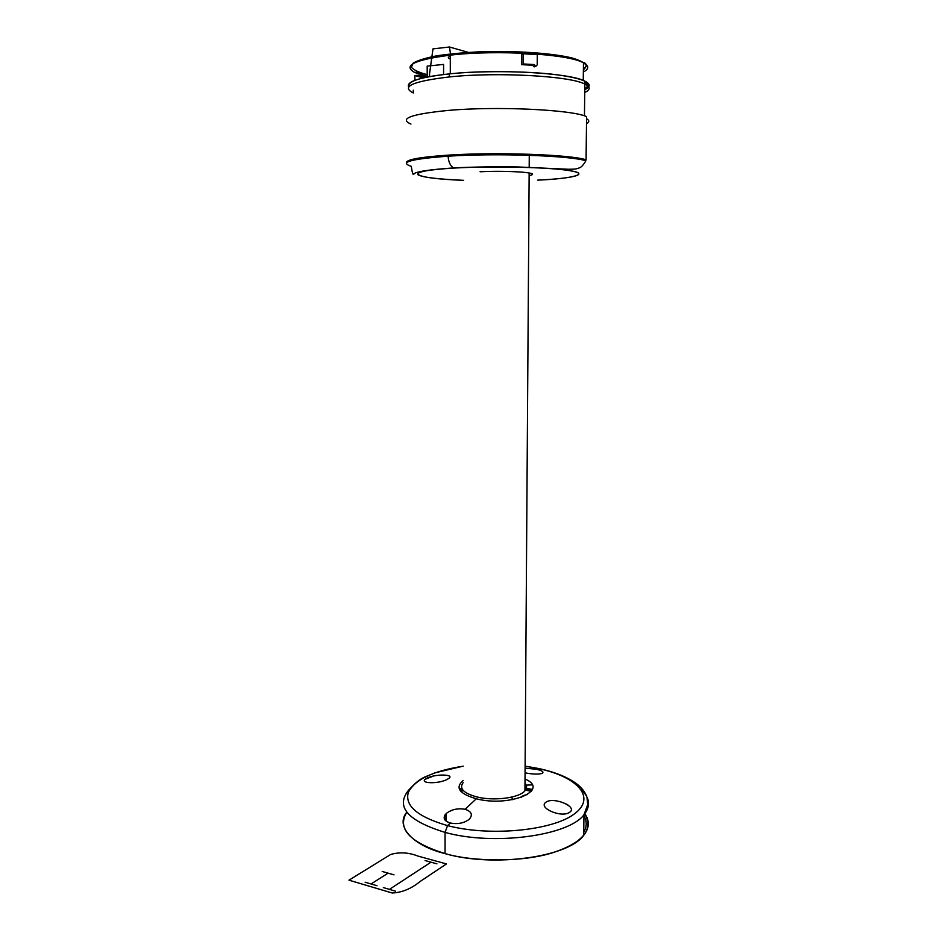 <?xml version="1.0" encoding="UTF-8"?>
<svg xmlns="http://www.w3.org/2000/svg" width="940" height="940" viewBox="0 0 940 940"><rect width="100%" height="100%" fill="white"/><g stroke="black" fill="none" stroke-linecap="round" stroke-linejoin="round"><path stroke-width="1.41" d="M525.002 783.149C527.176 785.699 527.152 788.249 524.943 790.81C519.244 797.954 493.782 801.28 476.815 796.932C463.408 793.172 458.861 788.378 463.197 782.55M460.224 790.611L462.962 790.164L460.224 790.611M524.955 790.129L531.405 791.21L524.955 790.129M569.699 812.219C561.909 818.411 537.151 807.742 546.093 802.102C553.801 796.615 578.147 806.814 569.699 812.219C561.909 818.411 537.151 807.742 546.093 802.102C553.801 796.615 578.147 806.814 569.699 812.219M476.31 798.789L465.077 809.269C471.61 811.502 473.02 814.804 469.319 819.198C464.207 823.146 457.874 824.415 450.331 823.017C444.808 821.313 443.01 818.67 444.926 815.074L446.347 813.429C451.435 809.446 457.686 808.059 465.077 809.269L476.31 798.789C509.927 807.601 550.687 789.964 525.025 778.99C550.687 789.964 509.927 807.601 476.31 798.789C459.214 793.748 454.843 787.65 463.197 780.494C454.843 787.65 459.214 793.748 476.31 798.789L465.077 809.269C471.61 811.502 473.02 814.804 469.319 819.198C464.207 823.146 457.874 824.415 450.331 823.017C443.809 820.832 442.481 817.624 446.347 813.429L446.347 821.29M583.705 835.331L583.963 814.769L587.7 804.64L586.971 797.202C585.373 792.502 582.165 788.225 577.336 784.336C568.371 777.521 555.74 772.292 539.419 768.661L538.867 768.673C577.759 776.992 596.888 797.672 574.105 814.111C551.98 830.713 489.54 836.718 447.546 825.614L445.055 832.394C493.618 846 568.677 835.789 583.963 814.769C590.825 806.179 589.944 797.86 581.32 789.8C589.944 797.86 590.825 806.179 583.963 814.769C568.677 835.789 493.618 846 445.055 832.394L445.066 853.614C473.361 861.933 523.404 862.427 553.86 852.369C583.352 842.299 593.634 829.362 584.704 813.57C589.803 820.761 589.474 828.023 583.705 835.331C568.43 857.127 493.535 867.726 445.066 853.614C413.4 845.894 394.753 826.53 406.82 812.16C396.762 828.551 409.523 842.369 445.066 853.614L445.055 832.394C407.725 820.832 395.481 806.861 408.336 790.481C395.481 806.861 407.725 820.832 445.055 832.394L447.546 825.614C417.76 816.919 404.67 805.886 408.265 792.514C414.681 779.695 432.988 770.918 463.209 766.194C432.988 770.918 414.681 779.695 408.265 792.514C404.67 805.886 417.76 816.919 447.546 825.614L450.331 823.017L447.546 825.614C489.54 836.718 551.98 830.713 574.105 814.111C596.888 797.672 577.759 776.992 538.867 768.673L536.646 769.284C542.862 770.894 544.471 772.327 541.464 773.596C537.422 774.431 531.958 774.184 525.072 772.845C531.958 774.184 537.422 774.431 541.464 773.596L542.451 773.185C543.955 771.916 542.016 770.612 536.646 769.284C542.862 770.894 544.471 772.327 541.464 773.596M410.968 124.08C398.654 118.675 411.015 114.128 448.063 110.438C496.673 106.056 571.626 109.616 586.595 116.607L586.067 159.824C571.132 154.595 496.508 151.892 448.086 155.147C419.134 157.145 405.257 159.776 406.444 163.02M584.868 81.134C590.649 84.036 590.626 86.88 584.762 89.676C594.832 83.695 585.514 78.737 556.809 74.777C527.258 70.817 477.426 70.805 449.332 73.896L449.332 76.939C412.707 81.287 400.698 86.633 413.295 92.966C400.698 86.633 412.707 81.287 449.332 76.939C496.907 71.84 570.157 75.952 584.833 84.071C590.614 86.927 590.59 89.735 584.727 92.496C590.59 89.735 590.614 86.927 584.833 84.071C570.157 75.952 496.907 71.84 449.332 76.939L449.332 73.896C419.44 77.28 405.892 81.651 408.7 87.032C406.985 81.345 420.532 76.974 449.332 73.896C496.919 68.726 570.192 72.897 584.868 81.134L584.457 115.843M586.501 123.775C589.486 122.118 589.509 120.438 586.56 118.734C589.509 120.379 589.486 122.059 586.501 123.775M427.218 76.434L414.798 72.533C402.426 65.659 414.246 59.855 450.284 55.143C497.06 49.597 569.029 54.05 583.47 62.851C589.168 65.965 589.121 69.008 583.364 72.004C589.121 69.008 589.168 65.965 583.47 62.851L584.633 62.804C583.611 62.557 589.427 64.367 583.388 69.83M427.207 74.683C418.841 72.427 413.577 69.948 411.403 67.245L413.142 63.145C417.666 60.43 425.573 57.975 436.865 55.789C449.872 53.862 464.842 52.499 481.762 51.7C516.46 50.666 552.144 53.181 571.743 57.88C580.18 60.348 585.044 62.968 586.337 65.741L583.388 69.783M450.295 73.802L450.284 55.143C497.06 49.597 569.029 54.05 583.47 62.851L583.258 80.429M584.856 82.097C588.417 84.365 588.393 86.586 584.774 88.771C588.381 86.504 588.417 84.271 584.856 82.097M537.198 64.731C536.258 66.646 535.318 66.587 534.402 64.566L523.145 63.944L523.216 53.768L537.28 54.591L537.198 64.731L537.28 54.591L523.216 53.768L521.712 54.532L521.653 64.66L532.933 65.26C533.462 66.999 534.32 67.292 535.506 66.129M521.712 54.532L523.204 54.591L521.712 54.532M524.99 785.194L532.099 784.888M525.096 768.168L536.646 769.284L525.096 768.168M426.631 778.355C435.22 773.502 457.016 774.231 447.745 779.037C439.133 784.442 416.972 783.596 426.631 778.355M539.419 768.661L536.646 769.284L538.867 768.673L525.119 766.206L538.867 768.673C577.759 776.992 596.888 797.672 574.105 814.111C551.98 830.713 489.54 836.718 447.546 825.614L450.331 823.017C457.874 824.415 464.207 823.146 469.319 819.198M433.681 775.97L425.362 779.201L433.681 775.97M532.428 789.389L524.966 788.19L532.428 789.389M461.834 788.355L459.225 788.766L461.834 788.355M537.751 180.128C572.025 178.741 591.366 173.818 569.805 170.68C553.12 167.32 488.859 165.792 454.443 168.049C428.464 169.611 416.303 171.844 417.947 174.77C422.436 177.319 437.676 179.176 463.667 180.327C410.98 178.471 398.995 171.033 454.443 168.049L453.844 167.907C473.701 166.921 494.981 166.603 517.682 166.944L568.43 169.259C576.878 169.247 576.091 168.812 579.028 168.001C581.131 167.473 583.411 165.064 585.843 160.775C570.545 155.617 496.273 152.985 448.086 156.193C448.639 162.491 450.554 166.404 453.844 167.907C405.704 171.197 415.621 174.981 413.671 173.971C413.048 175.428 412.249 172.878 411.274 166.333C398.783 162.303 411.062 158.93 448.086 156.193C448.639 162.491 450.554 166.404 453.844 167.907L454.443 168.049C492.783 165.839 549.465 167.191 569.805 170.68C590.755 174.135 573.529 178.447 537.751 180.128L538.702 180.081M414.893 80.335L414.869 75.541L421.613 77.48L421.613 78.29L421.613 77.48L425.127 77.186L418.406 75.247L414.869 75.541L421.613 77.48L425.127 77.48M450.284 59.008C447.675 58.139 447.675 57.223 450.284 56.259M427.218 77.045L427.183 66.141L443.586 64.402L443.586 74.53M449.485 47L450.671 55.096L449.485 47L471.904 53.404L449.485 47L432.976 48.88L429.533 73.837L432.976 48.88L449.485 47M429.545 76.598L429.533 73.837M583.752 832.076C586.948 826.754 587.006 821.278 583.952 815.661C587.006 821.278 586.948 826.754 583.752 832.076M532.099 790.129L524.955 788.954L532.099 790.129M462.198 789.095L459.543 789.518L462.198 789.095M511.724 797.073L512.5 799.682M460.718 791.233L463.526 790.775M448.427 811.89L453.339 809.775M566.468 804.076L567.878 804.945M521.559 797.332C521.994 796.004 523.956 795.087 527.469 794.606C523.956 795.087 521.994 796.004 521.559 797.332M529.126 175.674C535.365 174.3 533.051 173.125 522.205 172.161C508.47 171.209 494.416 171.08 480.07 171.762M348.975 880.169L390.688 854.472C399.594 851.899 408.724 852.451 418.065 856.117L446.441 863.931L420.286 881.379C411.285 888.723 401.932 892.589 392.203 893L348.975 880.169M371.077 883.964L388.103 873.154M394.024 874.858L382.204 871.462M377.058 885.739L365.12 882.214M395.493 891.179L383.332 887.583M436.924 863.837L425.08 860.558M389.395 889.381L430.99 862.192M524.943 790.81L529.149 172.983M529.185 167.473L529.279 154.231M413.283 90.158L413.295 92.966M414.798 72.533L416.972 71.957L427.207 74.718M444.926 815.074L444.926 819.939M408.336 790.481C421.966 775.559 425.056 777.627 434.621 772.927L463.209 766.135M525.119 766.1L539.36 768.65"/></g></svg>
